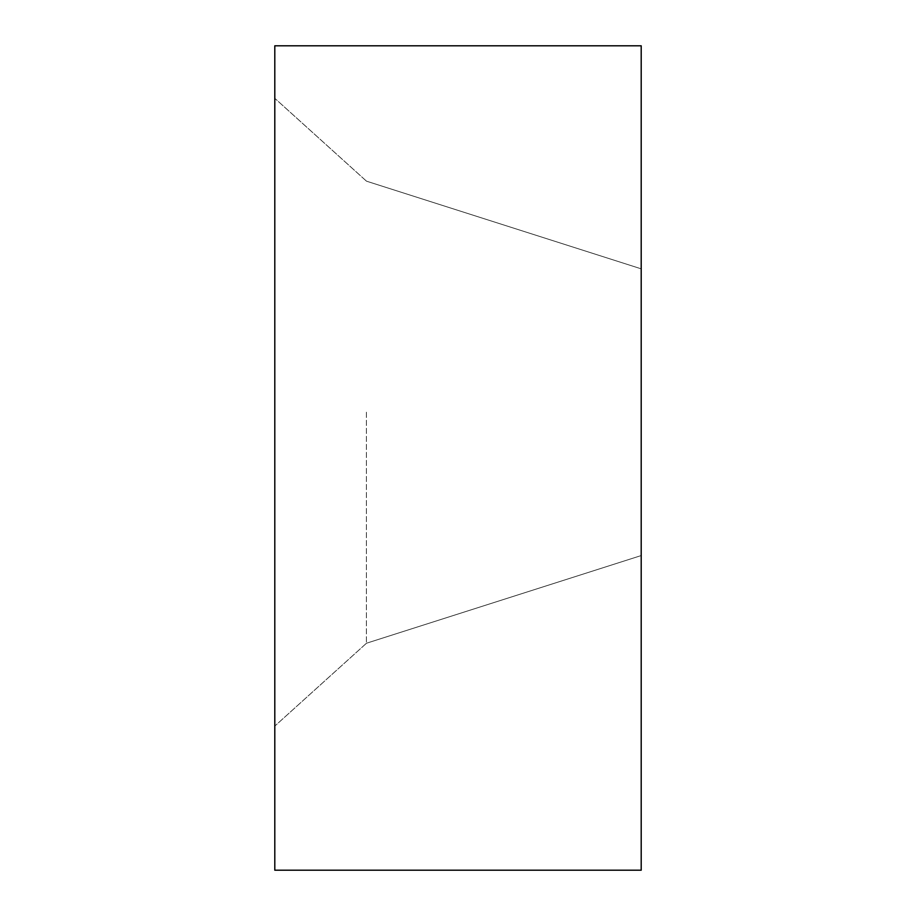 <?xml version="1.0" encoding="UTF-8"?>
<svg xmlns="http://www.w3.org/2000/svg" width="916" height="916" viewBox="0 0 916 916"><rect width="100%" height="100%" fill="white"/><g stroke="black" fill="none" stroke-linecap="round" stroke-linejoin="round"><path stroke-width="0.69" stroke-dasharray="4.58 3.44" d="M366.4 412.2L366.4 643.307L366.4 412.2M274.8 412.2L274.8 98.321L274.8 412.2M641.2 412.2L641.2 268.835L641.2 412.2M274.8 45.8L641.2 45.8L641.2 870.2L274.8 870.2L274.8 45.8M366.4 181.093L274.8 98.321L366.4 181.093M366.4 643.307L274.8 726.079L366.4 643.307M641.2 268.835L366.4 181.139L641.2 268.835M641.2 555.565L366.4 643.261L641.2 555.565"/><path stroke-width="1.37" d="M274.8 45.8L641.2 45.8L641.2 870.2L274.8 870.2L274.8 45.8"/></g></svg>

